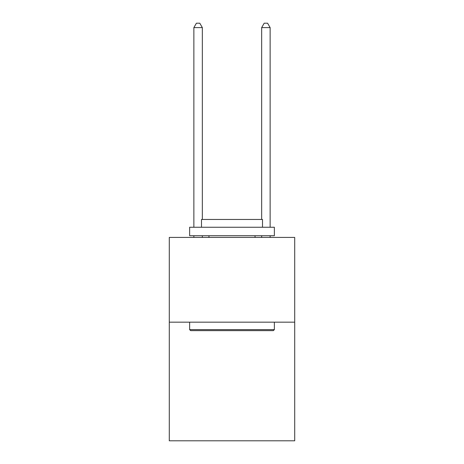 <?xml version="1.0" encoding="UTF-8"?>
<svg xmlns="http://www.w3.org/2000/svg" width="464" height="464" viewBox="0 0 464 464"><rect width="100%" height="100%" fill="white"/><g stroke="black" fill="none" stroke-linecap="round" stroke-linejoin="round"><path stroke-width="0.7" d="M294.71 322.161L294.71 440.8L169.29 440.8L169.29 237.423L294.71 237.423L294.71 322.161L169.29 322.161M190.646 330.635L189.631 329.62L274.369 329.62L273.354 330.635L190.646 330.635M274.369 227.256L274.369 235.729L189.631 235.729L189.631 227.256L274.369 227.256M201.492 227.256L201.492 219.46L262.508 219.46L262.508 227.256M274.369 322.161L274.369 329.62M189.631 322.161L189.631 329.62M255.049 235.729L255.049 237.423M208.951 235.729L208.951 237.423M202.339 219.46L202.339 27.608L193.865 27.608L193.865 227.256M193.865 235.729L193.865 237.423M202.339 235.729L202.339 237.423M193.865 27.608L196.411 23.2L199.798 23.2L202.339 27.608M270.135 237.423L270.135 235.729M270.135 227.256L270.135 27.608L261.661 27.608L261.661 219.46M261.661 237.423L261.661 235.729M261.661 27.608L264.202 23.2L267.589 23.2L270.135 27.608"/></g></svg>

